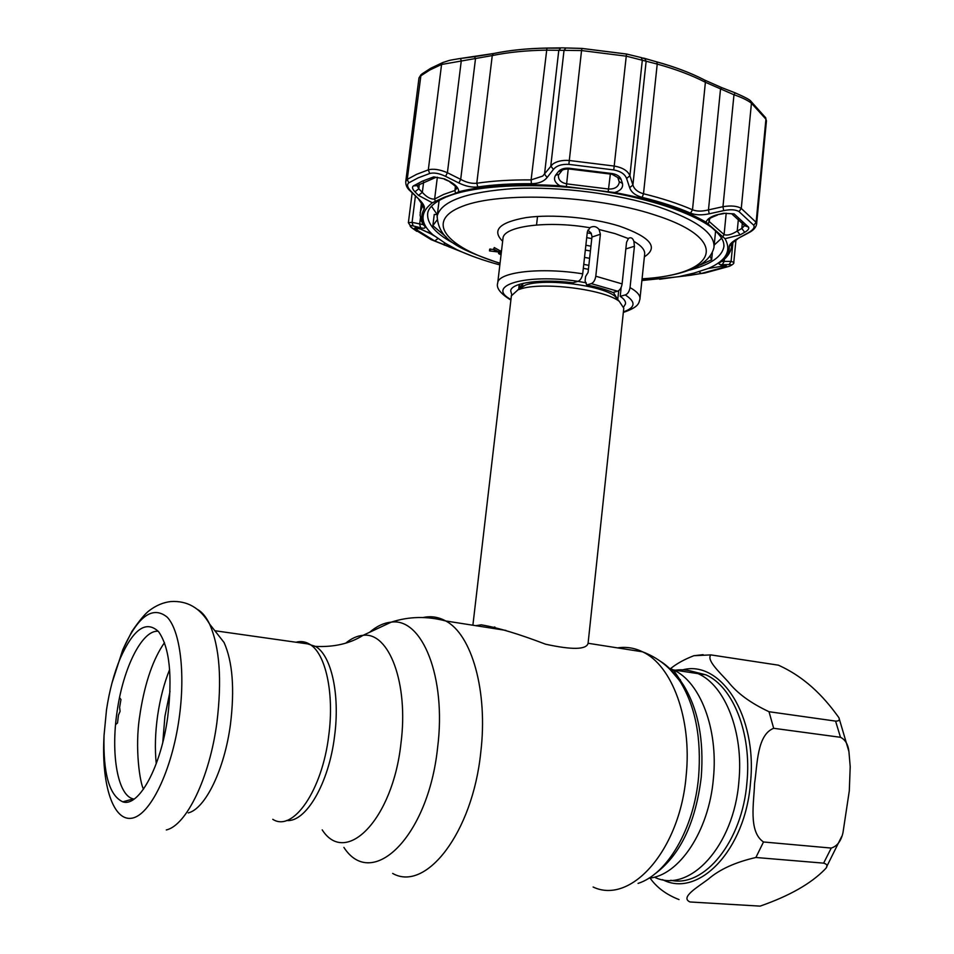 <?xml version="1.0" encoding="UTF-8"?>
<svg xmlns="http://www.w3.org/2000/svg" width="954" height="954" viewBox="0 0 954 954"><rect width="100%" height="100%" fill="white"/><g stroke="black" fill="none" stroke-linecap="round" stroke-linejoin="round"><path stroke-width="1.43" d="M494.876 627.016L490.07 627.923M304.147 643.401L301.333 642.996M671.902 670.841L673.822 670.435L671.902 670.841M675.313 670.197C683.076 669.064 690.66 670.221 698.066 673.643C724.98 685.33 743.834 732.123 738.885 781.493C733.984 845.828 689.921 893.493 655.219 877.561C689.921 893.493 733.984 845.828 738.885 781.493C743.834 732.123 724.98 685.33 698.066 673.643C690.66 670.221 683.076 669.064 675.313 670.197M680.19 679.546L678.711 679.57M587.235 232.848L591.397 233.611M585.863 245.238L590.967 246.192M585.339 250.055L590.431 250.997M586.71 237.641L591.802 238.595M475.76 625.681L481.21 624.834C497.356 627.505 518.809 633.957 545.581 644.2C572.209 649.996 586.376 649.71 588.081 643.342L623.785 308.202L619.313 301.381C604.323 289.289 541.693 281.502 520.192 289.086L517.998 289.837L511.38 295.835M589.632 258.331L584.528 257.389M106.502 709.836C109.412 690.589 113.991 673.429 120.252 658.355C133.453 628.841 146.224 619.945 158.579 631.667C169.609 647.396 172.65 675.909 167.689 717.193C161.023 766.837 138.759 807.466 122.816 801.849C109.316 795.624 103.056 773.503 104.034 735.51L106.502 709.836M296.002 642.245C300.748 640.933 305.28 641.577 309.585 644.165L214.841 630.725L224.047 642.459C232.609 661.682 234.756 688.955 230.463 724.277C224.584 769.341 205.265 808.92 188.224 812.915M309.585 644.165C325.493 653.061 334.472 692.807 328.772 735.319C322.309 790.496 292.95 832.556 272.784 819.319M134.132 799.07L133.262 798.892C117.557 795.576 110.592 753.612 117.175 711.04C123.269 667.669 142.277 629.604 158.233 631.262M754.578 783.282C757.464 764.452 756.927 734.866 773.67 728.296L840.498 737.299C845.304 739.648 848.118 744.43 848.929 751.633L850.205 766.658L849.298 790.854L842.978 832.663C841.082 841.082 837.171 846.222 831.244 848.07L763.498 841.977C748.115 831.602 754.042 802.35 754.578 783.282M769.019 711.72C750.559 703.062 736.917 693.045 728.093 681.681C719.244 671.926 706.27 660.025 710.849 654.897L778.357 665.165C808.92 678.866 827.5 701.798 838.912 717.706C839.973 720.055 838.852 721.188 835.573 721.105L769.019 711.72L773.67 728.296M703.122 654.671L693.868 655.72C684.388 659.357 676.601 663.674 670.495 668.659M680.381 679.856L678.926 679.868M650.044 878.026C656.638 887.435 666.297 894.613 679.033 899.586M690.064 901.971L760.099 906.121C789.268 895.973 810.876 883.714 824.924 869.344C828.036 866.339 827.595 864.276 823.624 863.143L755.89 857.491C735.427 862.177 719.566 869.392 708.309 879.135C698.221 886.815 679.546 897.487 690.064 901.971M139.749 715.905L140.429 711.279M119.56 697.577L120.955 699.58L119.608 707.355L120.085 711.35L118.475 715.071L117.521 722.953L115.577 724.575M622.103 283.898C621.448 287.786 619.933 290.219 617.572 291.208L612.945 292.508C605.981 289.527 597.228 287.011 586.698 284.96L591.277 283.624C593.603 282.623 595.105 280.154 595.785 276.219L622.103 283.898L626.551 242.304L628.555 238.273C631.023 237.069 632.788 238.106 633.873 241.35L634.434 246.251L630.045 287.607C637.165 291.614 640.468 295.442 639.943 299.103C638.631 302.907 639.752 306.735 623.332 312.435M489.462 250.914L497.487 251.773L493.445 249.519L494.279 247.551L499.264 250.342L499.049 252.083L489.462 250.914L489.676 249.173L493.659 249.447M494.065 249.304L499.049 252.083M490.082 250.699L490.296 248.958M501.291 252.727L499.705 253.657L500.886 254.479L501.088 252.786M501.029 254.897L498.572 253.537L501.351 252.202M500.325 254.277L500.468 253.025M499.145 251.343L501.554 250.461M500.087 252.548L500.301 250.807M519.214 284.411L518.737 288.537M497.666 283.35L497.726 282.897C498.179 272.057 540.87 267.037 582.703 273.834C581.94 277.888 580.366 280.393 577.969 281.335L573.032 282.801C541.109 278.628 511.237 282.742 510.7 290.803L511.714 294.488M623.749 306.83L625.502 303.885C625.872 301.488 624.107 298.972 620.207 296.336L621.161 287.381M620.207 296.336L625.252 294.941C627.696 294.047 629.294 291.602 630.045 287.607M595.785 276.219L600.376 234.255L599.088 229.509C596.596 226.432 593.615 225.764 590.132 227.529L587.354 231.798L582.703 273.834M586.698 284.96L585.1 280.929L585.577 276.517L588.081 272.427L592.005 236.437L591.027 232.931L587.807 230.141M431.482 206.231L437.254 214.65M714.2 245.059L721.82 238.035M411.496 227.553L408.372 222.711L412.08 222.342L413.106 225.907C409.731 225.12 409.194 225.657 411.496 227.553L431.148 239.645L473.363 256.543M415.395 196.142L412.08 222.342L423.23 224.655L424.685 226.158C425.806 228.173 424.458 228.721 420.666 227.791L413.106 225.907M531.402 183.728L531.116 179.901L542.719 176.073L552.593 164.219C556.623 161.262 562.133 160.01 569.133 160.475L614.591 166.103C622.783 167.677 627.899 170.885 629.914 175.739L632.907 184.993C634.207 189.214 637.737 192.136 643.497 193.757C662.422 198.42 678.759 203.774 692.497 209.797C696.873 211.502 702.204 211.526 708.476 209.88L722.965 206.684C731.122 205.384 737.227 205.969 741.27 208.437L756.117 222.318L756.605 224.214C755.878 227.565 753.35 230.367 749.033 232.609L748.127 232.836C753.088 229.997 754.96 227.469 753.743 225.251L739.028 211.597C735.606 209.546 730.49 209.224 723.681 210.619L709.192 213.803C701.834 215.365 695.621 215.139 690.541 213.136C676.982 207.221 660.86 201.962 642.197 197.383C635.471 195.546 631.298 192.326 629.664 187.711L626.599 178.481C624.93 174.117 620.649 171.267 613.768 169.931L568.87 164.374C561.727 164.005 556.576 165.686 553.415 169.442L547.107 177.527C543.828 181.558 538.581 183.621 531.402 183.728C511.499 183.562 493.635 184.635 477.811 186.96C471.932 187.616 465.624 186.292 458.886 182.989L445.59 176.371C439.269 173.342 433.975 172.388 429.694 173.497L418.114 177.885L408.825 182.834C406.583 184.647 407.37 187.521 411.162 191.444L419.498 199.78C423.612 203.977 425.15 207.125 424.113 209.224C420.857 214.626 421.048 220.267 424.685 226.158M626.408 53.996L641.255 57.586L626.432 53.996L581.964 48.415L581.546 50.55L546.213 50.145C526.214 50.467 508.232 52.279 492.264 55.57L441.571 64.478L429.849 69.988L420.416 76.093L418.985 77.954L421.024 74.662L407.227 179.388L416.6 174.343L428.31 169.86C433.378 168.512 439.746 169.466 447.402 172.722L460.687 179.364C466.351 182.488 471.717 183.776 476.785 183.24C492.824 180.866 510.939 179.746 531.116 179.901L546.952 48.105L560.558 48.141L558.77 50.49L544.531 174.081L547.107 177.527M457.777 58.85L474.555 56.68L475.486 58.838L460.687 179.364L458.886 182.989M474.543 56.668L492.204 53.806M443.407 62.284L442.561 62.642C451.898 59.542 448.237 60.555 460.365 58.48L493.91 53.46C509.674 50.204 527.407 48.404 547.131 48.07L561.512 47.867M561.978 47.855L581.88 48.404M644.272 58.325L656.817 61.903L657.223 64.073L626.539 56.203L581.546 50.55L568.87 164.374M643.58 58.087L656.817 61.903C675.313 67.042 691.292 73.112 704.744 80.112L721.665 87.613M455.583 193.328L444.302 197.239L432.317 202.785L418.484 195.379L414.942 191.79C412.366 189.083 411.842 187.115 413.392 185.899L422.455 181.129L433.736 176.884L444.516 178.887L450.157 181.737C455.964 184.945 458.802 188.284 458.671 191.778L455.583 193.328L454.903 190.514L456.644 188.487M690.803 275.217L678.461 276.743L694.047 273.071L708.345 268.444L724.885 265.808C726.96 265.784 726.948 266.178 724.849 267.001L701.262 273.488L690.803 275.217L691.447 273.762M725.004 238.703L706.055 222.199C707.26 218.86 711.088 216.343 717.539 214.65L723.681 213.267L734.103 213.875L748.508 227.1C749.343 228.614 748.079 230.355 744.704 232.299L740.125 234.875L725.004 238.703C731.754 250.759 726.209 260.669 708.345 268.444M614.65 192.541L559.891 185.791C554.691 182.524 553.284 178.97 555.657 175.142L558.364 171.66C560.547 169.096 564.041 167.94 568.87 168.19L612.408 173.58C617.095 174.499 620.005 176.442 621.126 179.412L622.437 183.395C623.332 187.604 620.732 190.657 614.65 192.541C654.48 199.946 684.948 209.832 706.055 222.199M446.162 236.962L432.854 225.669L436.992 220.1M437.349 214.65L434.261 214.447L432.854 225.669M710.229 256.447L711.648 259.774L700.427 264.95M659.596 279.248L704.744 273.047L729.035 266.381C732.135 265.152 732.171 264.544 729.13 264.556L722.25 264.675C718.803 264.711 718.124 263.912 720.21 262.302C726.543 257.663 729.56 252.44 729.261 246.633C729.333 244.403 732.04 241.791 737.382 238.786L748.127 232.836M721.725 261.432L731.086 261.372L733.781 262.374C734.282 263.256 732.994 264.485 729.893 266.047L729.035 266.381M410.482 191.229L419.498 199.78M420.165 212.48L422.682 205.277L418.842 199.565M408.825 182.834L407.227 179.388L405.76 181.498C405.593 185.112 407.06 188.26 410.172 190.919L411.162 191.444M445.59 176.371L447.402 172.722L461.307 60.639L460.365 58.48M737.847 238.786L731.635 243.544L731.503 246.836C730.657 252.297 727.401 257.151 721.749 261.396L720.21 262.302M737.382 238.786L748.628 232.836M723.681 210.619L722.965 206.684L733.972 94.756L705.4 82.271C691.924 75.306 675.861 69.237 657.223 64.073L643.497 193.757L642.197 197.383M709.192 213.803L708.476 209.88L720.473 89.497L721.689 87.613L735.2 92.872L733.972 94.756C741.675 97.38 747.495 100.194 751.442 103.211L741.27 208.437L739.028 211.597M629.664 187.711L632.907 184.993L646.12 61.45L645.107 58.909L641.255 57.586L642.316 60.185L629.914 175.739L626.599 178.481M553.415 169.442L550.78 165.96L564.029 50.359L565.889 47.974L581.916 48.451L626.492 54.044L613.768 169.931M744.704 232.299L741.818 228.471L744.633 225.502M740.125 234.875L737.227 231.059L741.818 228.471L742.355 222.854M734.103 213.875L723.681 213.267M723.645 213.636L717.539 214.65M568.918 168.953C564.673 169.061 562.264 169.693 561.715 170.873L558.364 171.66M561.346 171.362L559.02 174.355L555.657 175.142M621.126 179.412L612.015 174.284M622.437 183.395L619.134 181.606L617.93 177.969M558.686 174.797L558.436 175.5C558.257 179.829 560.964 182.608 566.545 183.848L608.712 189.047C614.686 189.154 618.204 186.996 619.241 182.572L619.265 182.405M417.136 185.505L418.782 188.773L414.942 191.79M419.355 184.289L418.782 188.773L422.324 192.374L418.484 195.379M444.516 178.887L433.736 176.884M450.157 181.737L444.314 179.245M423.624 182.131L422.324 192.374C426.736 197.216 430.838 199.446 434.63 199.028L443.55 194.473L454.903 190.514L455.428 186.257M421.024 229.294L432.901 234.791L445.435 243.342L456.942 249.709L434.702 240.945L415.634 229.198C414.072 227.923 414.441 227.565 416.743 228.137L419.987 228.996M416.743 228.137L419.939 228.972M444.254 245.13L444.385 242.71M685.64 275.945L686.212 275.002M720.902 265.963L721.963 265.904M723.728 265.844L724.885 265.808M449.155 245.488L449.239 247.098M712.328 252.965L711.648 259.774M717.503 215.032C711.231 217.429 708.273 219.038 708.643 219.849L709.537 221.817L724.098 234.577C727.175 235.817 731.551 234.648 737.227 231.059L738.396 219.038M756.617 223.999L766.432 120.967L765.931 119.19L751.442 103.211L750.929 101.279L765.74 117.855L765.931 119.19L756.117 222.318L753.743 225.251M735.331 92.943L735.2 92.872C744.991 97.141 750.226 99.943 750.929 101.279L750.261 100.73M721.832 87.673L704.744 80.112L705.4 82.271L692.497 209.797L690.541 213.136M729.13 264.556L731.086 261.372L732.97 242.089M722.25 264.675L724.193 261.479L724.42 259.19M420.464 217.81L419.653 224.214L420.666 227.791M654.182 874.448C679.868 855.762 695.549 823.374 701.238 777.283C704.112 739.994 698.221 709.323 683.553 685.27L670.197 669.625M638.059 883.404C667.371 874.162 694.095 828.489 698.59 776.997C701.572 738.42 695.502 706.723 680.393 681.919C674.526 672.785 667.872 665.904 660.406 661.265M593.114 887.017C630.904 905.096 680.095 850.026 686.164 775.614C692.115 718.612 671.807 665.069 642.531 651.809C634.422 647.873 626.098 646.573 617.56 647.897M392.666 873.435C425.937 892.431 472.552 832.651 480.744 752.539C488.186 691.173 471.634 634.315 445.721 620.971C438.47 616.952 430.946 615.807 423.135 617.524M343.893 847.402C371.953 891.012 428.31 837.063 437.6 747.65C446.639 677.066 422.014 617.405 391.223 622.151C383.913 622.807 376.699 626.182 369.592 632.287M322.213 829.885C345.825 866.781 392.774 819.665 400.942 743.476C408.849 683.255 388.958 631.679 363.092 635.328C357.237 635.781 351.43 638.405 345.658 643.199M286.546 820.512C305.817 822.718 328.975 783.222 334.592 735.975C340.173 694.226 331.241 655.159 315.488 646.407L307.546 643.878M648.839 878.193C679.045 875.712 709.001 831.065 713.389 778.631C718.493 728.784 699.997 681.609 673.393 669.899L669.314 668.217M588.856 265.367L583.753 264.377M588.415 269.314L583.311 268.324M523.71 283.219L519.298 287.619L519.298 288.859M617.667 299.461L613.386 292.377M586.269 282.837L577.921 281.347M618.8 300.784L614.841 296.145C601.199 285.151 544.937 278.139 525.439 285.043L517.724 289.944M111.964 683.1L122.768 649.793C137.817 616.177 152.64 605.313 167.236 617.19C180.127 630.761 185.577 673.071 179.113 718.529C171.803 770.999 149.957 815.658 131.7 818.222C113.359 821.263 101.816 785.547 103.855 739.767L104.034 735.51M197.454 609.415C202.069 611.979 206.1 616.833 209.57 624.011C219.682 646.907 222.115 679.844 216.868 722.798C209.642 777.653 186.352 825.604 166.294 829.944M162.788 742.343L164.911 716.418L170.027 691.376M156.253 763.701C154.751 748.783 155.204 732.744 157.625 715.595C160.117 698.626 164.112 683.267 169.633 669.517M670.757 880.268C704.326 887.971 742.379 841.356 746.946 782.399C751.847 733.173 732.887 686.51 705.865 674.824L690.744 670.996M682.766 669.815C720.64 659.774 757.512 715.691 750.488 782.805C745.491 849.942 698.411 898.549 662.565 879.648M840.498 737.299L835.573 721.105M823.624 863.143L831.244 848.07M763.498 841.977L755.89 857.491M642.078 278.806C716.382 274.8 733.662 239.776 653.895 214.674C594.127 195.081 499.693 191.384 462.368 206.326C424.148 220.97 446.186 247.169 500.051 263.197M437.051 216.987L437.182 215.998C441.261 200.972 467.019 191.826 514.433 188.534C560.093 186.316 618.049 193.734 658.582 206.923C696.802 220.088 715.261 233.623 713.962 247.539C709.573 265.2 685.604 275.694 642.042 279.045M639.991 298.566L644.642 254.372C645.214 250.175 641.625 245.834 633.873 241.35M628.245 238.512L615.044 233.611L599.088 229.509M502.639 241.267C491.548 230.236 499.359 222.354 526.083 217.595C552.139 213.899 592.136 217.536 619.48 226.146C650.652 237.164 658.952 247.396 644.379 256.817M623.391 311.886C635.555 307.617 636.175 301.977 625.252 294.941M625.848 248.934L634.434 246.251M617.572 291.208L591.277 283.624M591.969 237.033L600.376 234.255M577.969 281.335C525.642 273.369 484.906 285.747 510.95 299.496M589.799 227.744C547.703 220.326 503.533 226.181 502.996 238.238L502.925 238.858M421.859 74.007L430.671 68.306L442.561 62.642L441.571 64.478L428.31 169.86L429.694 173.497M656.71 61.843C674.621 66.816 690.124 72.647 703.217 79.325M689.456 270.125L691.924 269.457C711.29 264.008 721.939 256.471 723.871 246.824L723.967 245.965M458.671 191.778C484.954 185.207 518.69 183.216 559.891 185.791M445.435 197.359C434.547 202.176 428.644 207.412 427.726 213.076C426.533 223.689 435.835 234.112 455.63 244.367M701.262 273.488L698.948 271.604M437.349 177.217L434.63 199.028L435.441 201.735M422.586 204.657L424.113 209.224M729.261 246.633L731.658 243.52M477.811 186.96L476.785 183.24L492.264 55.57L493.337 53.603C509.257 50.276 527.133 48.451 546.952 48.105L547.131 48.07M748.508 227.1L744.812 225.74L731.921 214.006M612.408 173.58L611.848 174.248L569.001 168.965L568.87 168.19M568.226 168.918L566.33 186.829M608.163 191.981L610.357 174.01M435.513 177.551L417.029 185.636L413.392 185.899M415.634 229.198L418.472 228.602M434.702 240.945L438.101 238.476M427.583 232.001L436.002 236.854M722.44 265.892L724.849 267.001M678.461 276.743L641.887 280.524M499.848 264.914C483.439 260.478 469.141 255.41 456.942 249.709M432.901 234.791C419.963 223.2 419.76 212.539 432.317 202.785M726.197 213.195L724.098 234.577L722.679 236.986M709.871 218.466L708.202 224.381M765.335 117.199L766.444 120.836M537.531 216.463L536.625 224.273M470.203 255.338L473.22 256.483M423.063 223.248L423.242 224.655L421.382 220.887L420.106 215.163L421.429 202.57M690.457 670.924L705.865 674.824L673.393 669.899L683.553 685.27L680.393 681.919C670.459 667.573 657.843 657.544 642.531 651.809L588.093 643.27M505.918 630.403L445.721 620.971C427.142 615.998 408.98 616.391 391.223 622.151L363.092 635.328C350.023 643.592 334.15 647.277 315.488 646.407L312.018 645.918M519.68 284.268L519.298 287.619L523.436 285.735L517.998 289.837M617.834 298.733L614.841 296.145L619.313 301.381M511.427 295.406L472.886 625.228M618.705 290.648L617.858 298.483M120.252 658.355L122.768 649.793L131.879 631.441C139.475 620.434 145.306 613.47 149.373 610.524C156.229 605.373 163.372 602.379 170.766 601.557C187.306 600.483 200.233 607.972 209.57 624.011L224.047 642.459M133.262 798.892L122.816 801.849M710.849 654.897L693.868 655.72M838.912 717.706L848.905 751.514M841.631 836.61L826.474 867.091M139.785 715.655C134.478 748.234 140.095 783.639 143.517 789.137M140.393 711.493C145.294 681.609 153.32 658.677 164.47 642.698M439.114 200.447L437.182 215.998C438.077 242.185 464.61 250.723 500.027 263.447M498.727 252.19L498.572 253.537M502.961 238.619L497.726 282.897C495.949 287.869 500.337 293.593 510.891 300.081M715.619 230.737L714.069 246.394M408.372 222.711L412.152 192.911M446.544 196.894C479.29 182.906 559.64 181.427 626.814 195.642C665.51 204.299 693.594 214.745 711.052 227.016C722.381 236.509 724.205 241.756 723.871 246.824L723.991 245.667M619.241 182.572L619.218 181.892M456.632 188.57C457.038 187.664 454.808 185.505 449.942 182.095M421.942 229.604L433.044 234.887M733.793 262.302L735.963 239.895M731.861 243.246L731.635 245.548M405.76 181.51L418.985 77.954M416.826 231.357L411.365 227.493"/></g></svg>
